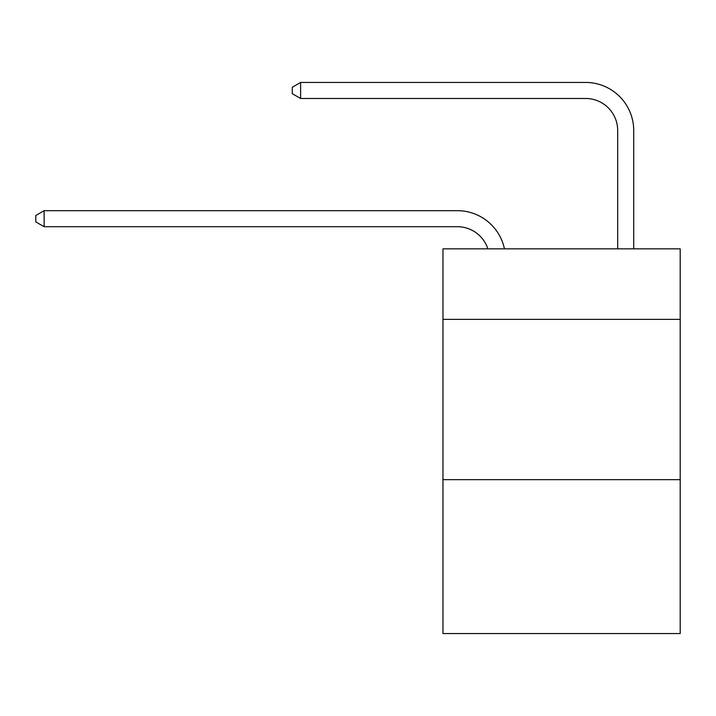 <?xml version="1.0" encoding="UTF-8"?>
<svg xmlns="http://www.w3.org/2000/svg" width="716" height="716" viewBox="0 0 716 716"><rect width="100%" height="100%" fill="white"/><g stroke="black" fill="none" stroke-linecap="round" stroke-linejoin="round"><path stroke-width="1.07" d="M680.2 319.372L680.2 248.837L442.962 248.837L442.962 319.372L680.2 319.372L680.2 633.553L442.962 633.553L442.962 319.372M680.2 479.666L442.962 479.666M487.865 248.837A32.059 32.059 -45.7 0 0 457.381 226.712A32.059 32.059 -45.7 0 1 487.865 248.837A32.059 32.059 -45.7 0 0 457.381 226.712A32.059 32.059 -45.7 0 1 487.865 248.837A32.059 32.059 -45.7 0 0 457.381 226.712A32.059 32.059 -45.7 0 1 487.865 248.837A32.059 32.059 -45.7 0 0 457.381 226.712A32.059 32.059 -45.7 0 1 487.865 248.837A32.059 32.059 -45.7 0 0 457.381 226.712A32.059 32.059 -45.7 0 1 487.865 248.837A32.059 32.059 -45.7 0 0 457.381 226.712A32.059 32.059 -45.7 0 1 487.865 248.837A32.059 32.059 -45.7 0 0 457.381 226.712A32.059 32.059 -45.7 0 1 487.865 248.837A32.059 32.059 -45.7 0 0 457.381 226.712A32.059 32.059 -45.7 0 1 487.865 248.837A32.059 32.059 -45.7 0 0 457.381 226.712A32.059 32.059 -45.7 0 1 487.865 248.837A32.059 32.059 -45.7 0 0 457.381 226.712A32.059 32.059 -45.7 0 1 487.865 248.837A32.059 32.059 -45.7 0 0 457.381 226.712A32.059 32.059 -45.7 0 1 487.865 248.837A32.059 32.059 -45.7 0 0 457.381 226.712A32.059 32.059 -45.7 0 1 487.865 248.837A32.059 32.059 -45.7 0 0 457.381 226.712A32.059 32.059 -45.7 0 1 487.865 248.837A32.059 32.059 -45.7 0 0 457.381 226.712A32.059 32.059 -45.7 0 1 487.865 248.837A32.059 32.059 -45.7 0 0 457.381 226.712A32.059 32.059 -45.7 0 1 487.865 248.837A32.059 32.059 -45.7 0 0 457.381 226.712L44.132 226.712L35.8 221.906L35.8 215.498L44.132 210.683L457.381 210.683A48.088 48.088 134.3 0 1 504.44 248.837M617.684 248.837L617.684 130.536A32.059 32.059 63.2 0 0 585.625 98.477L300.613 98.477L292.28 93.671L292.28 87.254L300.613 82.447L585.625 82.447A48.088 48.088 -116.8 0 1 633.714 130.536L633.714 248.837M44.132 210.683L457.381 210.683L44.132 210.683L457.381 210.683L44.132 210.683L457.381 210.683L44.132 210.683L457.381 210.683L44.132 210.683L457.381 210.683L44.132 210.683L457.381 210.683L44.132 210.683L457.381 210.683L44.132 210.683L457.381 210.683L44.132 210.683L457.381 210.683L44.132 210.683L457.381 210.683L44.132 210.683L457.381 210.683L44.132 210.683L457.381 210.683L44.132 210.683L457.381 210.683L44.132 210.683L457.381 210.683L44.132 210.683L457.381 210.683L44.132 210.683L44.132 226.712M617.684 130.536A32.059 32.059 63.2 0 0 585.625 98.477A32.059 32.059 63.2 0 1 617.684 130.536A32.059 32.059 63.2 0 0 585.625 98.477A32.059 32.059 63.2 0 1 617.684 130.536A32.059 32.059 63.2 0 0 585.625 98.477A32.059 32.059 63.2 0 1 617.684 130.536A32.059 32.059 63.2 0 0 585.625 98.477A32.059 32.059 63.2 0 1 617.684 130.536A32.059 32.059 63.2 0 0 585.625 98.477A32.059 32.059 63.2 0 1 617.684 130.536A32.059 32.059 63.2 0 0 585.625 98.477A32.059 32.059 63.2 0 1 617.684 130.536A32.059 32.059 63.2 0 0 585.625 98.477A32.059 32.059 63.2 0 1 617.684 130.536A32.059 32.059 63.2 0 0 585.625 98.477A32.059 32.059 63.2 0 1 617.684 130.536A32.059 32.059 63.2 0 0 585.625 98.477A32.059 32.059 63.2 0 1 617.684 130.536A32.059 32.059 63.2 0 0 585.625 98.477A32.059 32.059 63.2 0 1 617.684 130.536A32.059 32.059 63.2 0 0 585.625 98.477A32.059 32.059 63.2 0 1 617.684 130.536A32.059 32.059 63.2 0 0 585.625 98.477A32.059 32.059 63.2 0 1 617.684 130.536A32.059 32.059 63.2 0 0 585.625 98.477A32.059 32.059 63.2 0 1 617.684 130.536A32.059 32.059 63.2 0 0 585.625 98.477A32.059 32.059 63.2 0 1 617.684 130.536A32.059 32.059 63.2 0 0 585.625 98.477A32.059 32.059 63.2 0 1 617.684 130.536M300.613 98.477L300.613 82.447L585.625 82.447"/></g></svg>

